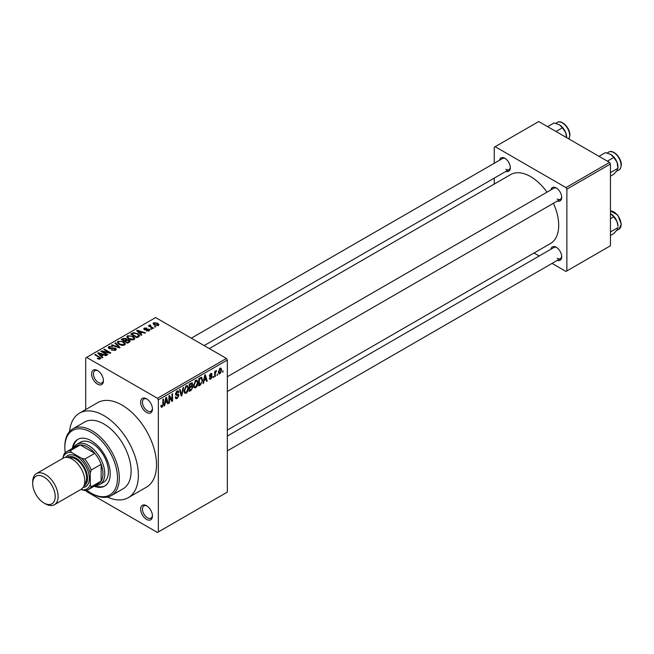 <?xml version="1.0" encoding="UTF-8"?>
<svg xmlns="http://www.w3.org/2000/svg" width="654" height="654" viewBox="0 0 654 654"><rect width="100%" height="100%" fill="white"/><g stroke="black" fill="none" stroke-linecap="round" stroke-linejoin="round"><path stroke-width="0.98" d="M146.545 412.437A8.347 4.815 60 0 1 140.643 402.21A8.347 4.815 60 0 1 146.545 398.809L146.545 398.809A8.347 4.815 60 0 1 152.447 409.028A8.347 4.815 60 0 1 146.545 412.437M147.019 399.103A7.063 4.079 -120 0 0 143.921 398.981A7.063 4.079 -120 0 0 142.842 404.638A7.063 4.079 -120 0 0 147.452 410.859A7.063 4.079 -120 0 0 150.984 411.211A7.063 4.079 -120 0 0 152.423 408.472M146.545 519.358A8.347 4.815 60 0 1 140.643 509.139A8.347 4.815 60 0 1 146.545 505.73L146.545 505.73A8.347 4.815 60 0 1 152.447 515.957A8.347 4.815 60 0 1 146.545 519.358M147.019 506.024A7.063 4.079 -120 0 0 143.921 505.91A7.063 4.079 -120 0 0 142.842 511.567A7.063 4.079 -120 0 0 147.452 517.788A7.063 4.079 -120 0 0 150.984 518.14A7.063 4.079 -120 0 0 152.423 515.393M97.52 384.127A8.347 4.815 60 0 1 91.617 373.908A8.347 4.815 60 0 1 97.52 370.499L97.52 370.499A8.347 4.815 60 0 1 103.422 380.726A8.347 4.815 60 0 1 97.52 384.127M97.994 370.793A7.063 4.079 -120 0 0 94.895 370.679A7.063 4.079 -120 0 0 93.816 376.336A7.063 4.079 -120 0 0 98.427 382.557A7.063 4.079 -120 0 0 101.959 382.909A7.063 4.079 -120 0 0 103.406 380.17M550.913 189.905A7.701 4.447 60 0 1 556.252 187.943L556.252 187.943A7.701 4.447 60 0 1 561.704 197.377A7.701 4.447 60 0 1 557.339 201.023M556.726 188.246A6.417 3.703 -120 0 0 553.954 188.148L227.339 376.72M499.533 160.238A7.701 4.447 60 0 1 504.872 158.276L504.872 158.276A7.701 4.447 60 0 1 510.316 167.71A7.701 4.447 60 0 1 505.951 171.356M505.346 158.579A6.417 3.703 -120 0 0 502.566 158.489L191.328 338.175M550.913 249.239A7.701 4.447 60 0 1 556.252 247.277L556.252 247.277A7.701 4.447 60 0 1 561.704 256.711A7.701 4.447 60 0 1 557.339 260.357M556.726 247.58A6.417 3.703 -120 0 0 553.954 247.482L227.339 436.054M111.327 495.585L123.132 488.767A38.521 22.236 -120 0 0 129.034 457.906A38.521 22.236 -120 0 0 103.872 423.964A38.521 22.236 -120 0 0 84.619 422.059L72.815 428.869A38.521 22.236 60 0 1 92.075 430.782A38.521 22.236 60 0 1 117.238 464.724A38.521 22.236 60 0 1 111.327 495.585A38.521 22.236 60 0 1 92.075 493.68L91.168 493.149A37.229 21.5 -120 0 0 117.491 477.951A37.229 21.5 -120 0 0 91.168 432.351A37.229 21.5 -120 0 0 64.836 447.549A37.229 21.5 -120 0 0 65.204 452.797M107.395 497.073A48.788 28.171 -120 0 0 128.266 497.669A48.788 28.171 -120 0 0 135.746 458.568A48.788 28.171 -120 0 0 103.872 415.576A48.788 28.171 -120 0 0 79.477 413.164A48.788 28.171 -120 0 0 69.561 431.534M128.266 497.669L146.422 487.181A48.788 28.171 -120 0 0 153.903 448.088A48.788 28.171 -120 0 0 122.028 405.096A48.788 28.171 -120 0 0 97.642 402.676L79.477 413.164M227.339 430.087L550.464 243.533A39.804 22.98 -120 0 0 553.415 203.288M546.989 192.17A39.804 22.98 -120 0 0 530.566 176.572A39.804 22.98 -120 0 0 510.66 174.602L209.329 348.574M217.602 374.031L217.022 375.412L217.602 374.031M215.289 373.647L215.289 376.41L214.716 376.745L214.716 371.407L215.289 371.071L215.289 371.93L216.531 370.548L215.289 373.647L214.716 373.311M213.645 376.32L213.065 377.701L213.645 376.32M212.158 376.59L210.76 379.124L209.82 379.263L209.354 378.225L209.926 377.791L210.801 378.339L211.577 377.064L209.771 376.712L209.435 375.887L210.735 373.614L211.7 373.475L212.076 374.366L211.495 374.791L210.76 374.358L210.008 375.445L211.822 375.649L212.158 376.59L210.67 375.731M209.926 377.791L210.801 378.339M211.495 374.791L210.187 374.031M209.533 375.167L210.196 375.78M204.097 380.677L203.598 383.162L202.993 383.514L204.751 375.159L205.364 374.807L207.204 381.078L206.599 381.429L206.1 379.524L203.647 380.415M195.734 387.797L194.075 387.609L193.502 385.419L195.734 380.268L197.058 380.154L197.958 382.753L197.385 385.721L195.734 387.797L193.617 386.579M186.243 393.283L184.583 393.087L184.011 390.896L186.243 385.746L187.567 385.631L188.466 388.239L187.894 391.198L186.243 393.283L184.126 392.057M160.974 406.502L162.151 407.189L161.252 407.189L160.9 405.619L161.481 405.194L162.184 406.314L162.805 405.398L162.887 399.332L163.459 398.997L163.459 403.976L162.151 407.189L161.252 407.189M160.909 405.856L162.184 406.314M157.434 398.278L226.431 358.449L227.339 360.019L227.339 492.102L158.35 531.939L158.35 399.856L157.434 398.278L86.622 357.403L85.715 357.926L85.715 409.559M227.339 360.019L158.35 399.856M165.143 403.175L164.644 405.652L164.04 406.003L165.797 397.648L166.402 397.297L168.25 403.567L167.645 403.919L167.146 402.014L164.694 402.905M169.484 396.986L169.484 402.856L168.912 403.191L168.912 395.85L169.525 395.498L171.961 399.97L171.961 394.092L172.542 393.757L172.542 401.09L171.92 401.45L168.912 396.651M178.403 395.695L175.893 395.139L175.427 394.002L177.071 391.043L178.28 390.879L178.812 392.228L178.24 392.662L177.095 391.893L176.188 394.337L178.101 394.1L178.975 395.343L177.177 398.515L175.869 398.687L175.264 397.142L175.844 396.708L176.261 397.738L177.234 397.624L178.403 395.695L176.932 394.346M176.866 391.174L177.888 391.762L176.449 391.517M176.188 394.337L175.427 393.904L176.188 394.337M178.101 394.1L178.534 394.207M183.627 387.356L181.812 395.744L181.248 396.062L179.539 389.719L180.136 389.375L181.493 395.065L183.022 387.708L183.627 387.356M191.663 385.647L192.84 387.217L191.082 390.389L189.292 391.419L189.292 384.086L192.211 382.835L192.39 385.95M201.318 377.276L202.666 379.99L200.476 384.961L198.783 385.942L198.783 378.601L201.849 377.366M221.649 370.017L220.038 373.769L219.065 373.859L218.428 371.93L220.038 368.243L221.019 368.153L221.649 370.017L221.011 369.649M223.047 370.883L222.474 372.265L223.047 370.883M158.35 531.939L157.434 532.462L86.622 491.579L85.952 490.41M155.873 326.853L154.385 326.665L155.873 326.853M151.908 329.142L150.42 328.954L151.908 329.142M141.869 334.938L141.264 335.289L136.661 330.605L137.275 330.254L145.474 332.861L144.869 333.205L142.466 332.404L140.471 333.556L141.869 334.938M134.765 338.854L134.765 338.012L134.078 339.532L131.429 339.916L128.674 338.985L126.794 336.851L127.563 335.764L133.056 336.369L134.847 338.453M125.274 344.331L125.274 343.497L124.587 345.01L121.938 345.394L119.183 344.462L117.303 342.328L118.072 341.241L123.565 341.846L125.355 343.93M115.529 350.242L111.466 350.111L114.834 349.784L114.916 348.476L108.997 348.492L108.188 347.462L108.899 346.538L112.537 346.628L109.668 346.955L109.602 348.173L115.488 348.141L116.33 349.236L115.529 350.242M115.398 350.315L114.916 348.476M109.668 346.955L109.602 348.762M102.915 357.427L102.31 357.779L97.708 353.095L98.321 352.743L106.512 355.351L105.915 355.702L103.512 354.893L101.517 356.046L102.915 357.427M226.431 358.449L155.619 317.566L86.622 357.403M99.146 359.177L97.274 358.498L99.784 358.474L99.931 357.836L94.797 354.779L95.378 354.443L101.018 358.253L99.146 359.177M99.784 359.169L99.931 357.836M107.755 354.632L107.174 354.967L100.822 351.296L101.435 350.945L108.973 352.481L103.872 349.538L104.452 349.203L110.804 352.874L110.191 353.234L102.67 351.697L107.755 354.632M120.083 347.519L119.518 347.846L111.45 345.165L112.047 344.822L119.02 347.274L114.932 343.154L115.537 342.802L120.083 347.519M129.353 342.165L127.563 343.203L121.211 339.532L123.001 338.494L126.189 338.502L126.892 339.63L129.247 340.072L130.195 341.216L129.353 342.165M126.925 339.442L126.892 340.211M138.746 336.745L137.054 337.717L130.694 334.047L133.351 332.657L137.716 333.622L139.629 335.69L138.746 336.745M149.112 330.859L146.21 330.81L148.491 330.45L148.548 329.583L144.313 329.616L143.708 328.839L144.297 328.104L146.954 328.095L144.975 328.471L144.796 329.232L149.014 329.183L149.717 330.074L149.112 330.859M148.491 331.112L148.548 329.583M144.975 328.471L144.796 329.829M153.559 328.194L152.979 328.521L148.36 325.856L149.676 325.945L149.545 325.079L150.338 324.899L150.837 325.381L150.33 326.199L153.559 328.194M149.676 326.616L149.545 325.774M150.338 324.899L150.33 326.992M158.391 325.496L154.385 325.046L153.028 323.542L153.6 322.733L157.557 323.158L158.963 324.695L158.391 325.496M609.544 162.421L610.452 163.99L566.879 189.153L565.972 187.575L609.544 162.421L538.732 121.538L494.252 147.215L494.252 163.287M494.252 178.117L494.252 184.076M566.879 189.153L566.879 270.919L565.972 271.443L552.05 263.407M539.215 255.992L534.048 253.016M566.879 270.919L610.452 245.757L610.452 163.99M565.972 187.575L495.16 146.692M557.159 198.955A6.417 3.703 -120 0 0 560.372 199.274A6.417 3.703 -120 0 0 561.68 196.821M505.779 169.288A6.417 3.703 -120 0 0 508.984 169.607A6.417 3.703 -120 0 0 510.3 167.154M557.159 258.289A6.417 3.703 -120 0 0 560.372 258.6A6.417 3.703 -120 0 0 561.68 256.155M97.765 358.76L97.765 358.114M95.378 355.114L95.378 354.443M98.321 353.716L98.321 352.743M101.517 356.97L101.517 356.046M99.653 354.125L100.969 355.506L102.572 354.574L98.721 353.274L99.653 354.125L99.653 355.081M100.969 356.414L100.969 355.506M98.721 354.125L98.721 353.274M102.572 355.433L102.572 354.574M101.435 351.656L101.435 350.945M108.973 352.98L108.973 352.481M104.452 349.874L104.452 349.203M102.67 352.367L102.67 351.697M111.965 350.348L111.965 349.726M114.834 350.544L114.834 349.784M108.899 348.435L108.899 346.538M110.428 348.917L110.428 348.443M113.093 348.378L113.093 347.773M115.488 350.266L115.488 348.141M112.047 345.361L112.047 344.822M119.02 347.683L119.02 347.274M115.537 343.767L115.537 342.802M118.072 343.693L118.072 341.241M123.565 342.549L123.565 341.846M118.824 341.674L118.235 342.492L119.772 344.135L123.843 344.584L124.415 343.767L122.968 342.165L121.284 341.478L118.824 341.674M119.772 344.764L119.772 344.135M123.843 345.312L123.843 344.584M123.001 339.352L123.001 338.494M126.173 339.426L126.189 338.502M129.14 342.287L129.247 340.072M122.527 339.622L124.423 340.726L126.058 339.712L125.715 338.895L123.532 339.042L122.527 339.622L122.527 340.293M124.423 341.388L124.423 340.726M126.058 340.636L125.715 338.895M125.167 341.151L127.399 342.434L129.14 341.339L128.674 340.407L126.312 340.489L125.167 341.151L125.167 341.821M127.399 343.105L127.399 342.434M128.625 342.59L128.625 341.731M127.563 338.208L127.563 335.764M133.056 337.072L133.056 336.369M128.315 336.189L127.726 337.014L129.263 338.658L133.334 339.107L133.907 338.29L132.46 336.687L130.775 336.001L128.315 336.189M129.263 339.287L129.263 338.658M133.334 339.835L133.334 339.107M133.351 333.393L133.351 332.657M137.716 334.325L137.716 333.622M132.018 334.145L136.89 336.957L137.929 336.36L138.452 334.987L137.136 333.957L133.988 333.156L132.018 334.145L132.018 334.815M136.89 337.627L136.89 336.957M138.689 336.777L138.452 334.987M137.929 337.219L137.929 336.36M137.275 331.226L137.275 330.254M140.471 334.48L140.471 333.556M138.607 331.635L139.923 333.017L141.526 332.085L137.675 330.785L138.607 331.635L138.607 332.592M139.923 333.924L139.923 333.017M137.675 331.635L137.675 330.785M141.526 332.943L141.526 332.085M146.709 331.006L146.709 330.433M144.297 329.608L144.297 328.104M145.368 329.935L145.368 329.346M149.014 330.908L149.014 329.183M151 329.289L151 328.619M148.94 326.191L148.94 325.52M151.164 327.474L151.164 326.804M154.965 327L154.965 326.33M153.6 324.507L153.6 322.733M157.557 323.869L157.557 323.158M157.745 325.749L157.025 323.517L154.246 323.125L153.927 324.76M154.246 323.125L154.957 324.711L157.745 325.112L158.055 324.637L158.055 325.651M154.957 325.349L154.957 324.711M164.17 405.374L164.644 405.652M167.432 403.093L168.25 403.567M166.402 401.589L167.146 402.014M165.879 399.757L165.339 402.202L166.95 401.27L166.149 398.212L165.879 399.757L165.413 399.488M164.898 401.94L165.339 402.202M165.732 397.975L166.149 398.212M168.912 402.521L169.484 402.856M170.727 399.259L171.961 399.97M171.348 400.403L172.542 401.09M175.28 397.411L177.177 398.515M176.923 391.141L178.812 392.228M175.485 393.389L176.008 393.692M177.152 394.288L178.975 395.343M181.044 395.294L181.812 395.744M180.88 394.714L181.493 395.065M187.853 387.879L188.466 388.239M187.445 390.945L187.894 391.198M185.613 386.236L186.251 386.604L184.591 390.577L185.262 392.506L186.235 392.425L187.894 388.55L187.649 387.029L186.071 385.852M184.036 390.258L184.591 390.577M187.649 387.029L186.251 386.604M191.082 383.048L192.677 383.972M190.993 386.146L192.84 387.217M189.292 384.274L189.873 384.609L189.873 386.8L191.565 385.754L192.104 384.429L190.878 383.17M189.292 386.465L189.873 386.8M192.104 384.429L190.878 384.029L189.873 384.609M189.873 387.659L189.873 390.225L191.696 389.081L192.268 387.56L191.965 386.759L189.873 387.659L189.292 387.323M189.292 389.898L189.873 390.225M190.273 386.571L191.009 386.996M197.345 382.402L197.958 382.753M196.936 385.459L197.385 385.721M195.105 380.759L195.742 381.127L194.083 385.1L194.753 387.029L195.726 386.947L197.385 383.064L197.14 381.552L195.562 380.375M193.527 384.773L194.083 385.1M197.14 381.552L195.742 381.127M199.74 384.536L200.476 384.961M202.061 379.647L202.666 379.99M199.364 379.124L199.364 384.748L201.857 382.238L202.086 380.317L201.211 378.208L199.364 379.124L198.783 378.797M198.783 384.413L199.364 384.748M199.642 378.11L200.386 378.535M200.345 377.701L201.489 378.282L200.418 377.66M203.124 382.884L203.598 383.162M206.386 380.603L207.204 381.078M205.356 379.099L206.1 379.524M204.833 377.268L204.293 379.712L205.904 378.78L205.103 375.723L204.833 377.268L204.367 376.998M203.852 379.451L204.293 379.712M204.686 375.486L205.103 375.723M209.362 378.314L210.76 379.124M209.46 375.527L211.43 376.663M210.752 373.598L212.076 374.366M213.065 377.031L213.645 377.366M214.716 376.075L215.289 376.41M214.716 371.595L215.289 371.93M215.624 370.982L216.368 371.407M215.493 371.292L215.951 371.554M214.716 372.093L215.403 372.494M217.022 374.742L217.602 375.077M218.501 372.878L220.038 373.769M219.736 368.447L220.635 368.962L220.022 369.011L219.008 371.595L220.055 372.993L221.068 370.401L219.474 368.692M218.461 371.276L219.008 371.595M218.452 372.469L220.055 372.993M222.474 371.595L223.047 371.93M94.16 486.224A26.961 15.565 -120 0 0 104.648 486.102A26.961 15.565 -120 0 0 108.777 464.495A26.961 15.565 -120 0 0 91.168 440.739A26.961 15.565 -120 0 0 77.687 439.406A26.961 15.565 -120 0 0 72.341 448.423M95.075 485.701A26.961 15.565 -120 0 0 105.09 485.824M86.81 490.214A37.229 21.5 -120 0 0 91.168 493.149L92.075 493.68M64.836 447.549L64.836 446.502A38.521 22.236 60 0 1 72.815 428.869M73.73 447.614A23.111 13.342 60 0 1 76.886 444.311L80.516 442.21A23.111 13.342 60 0 1 92.075 443.355A23.111 13.342 60 0 1 107.174 463.727A23.111 13.342 60 0 1 103.626 482.243L99.997 484.336A23.111 13.342 60 0 1 95.558 485.415M78.145 439.153A26.961 15.565 -120 0 0 73.248 447.892M607.386 161.17L613.795 157.467L617.016 162.225A10.276 5.935 -120 0 1 617.989 166.983L617.016 170.612L613.795 174.242L610.452 176.171M610.452 172.631L617.989 168.282L617.016 162.225A10.276 5.935 -120 0 0 610.722 154.401L613.795 157.467M598.99 156.331L605.408 152.627L610.722 154.401M76.886 444.311A23.111 13.342 60 0 1 94.699 450.5A23.111 13.342 60 0 1 104.779 473.758A23.111 13.342 60 0 1 99.997 484.336M80.998 489.38L81.693 489.781A20.544 11.862 -120 0 0 90.26 484.835L91.168 486.862A21.827 12.598 60 0 1 88.462 489.519L98.443 483.747A21.827 12.598 -120 0 0 101.149 481.099A21.827 12.598 -120 0 0 102.964 473.758A21.827 12.598 -120 0 0 101.149 464.324A21.827 12.598 -120 0 0 94.797 453.32L80.27 444.933A21.827 12.598 -120 0 0 76.624 445.946L66.634 451.71A21.827 12.598 60 0 1 70.289 450.696L71.588 452.494A20.544 11.862 -120 0 0 63.021 457.44L63.021 458.241M91.168 486.862L101.149 481.099L101.149 464.324L91.168 470.087L90.26 473.161A20.544 11.862 -120 0 0 81.693 458.331L84.807 459.083L94.797 453.32A21.827 12.598 -120 0 0 80.27 444.933L70.289 450.696M63.021 457.44L63.928 454.366A21.827 12.598 60 0 1 66.634 451.71M88.462 489.519A21.827 12.598 60 0 1 84.807 490.533L81.693 489.781M90.26 484.835L90.26 473.161M81.693 458.331L71.588 452.494M84.807 459.083A21.827 12.598 60 0 1 91.168 470.087M45.412 503.842L43.957 503.008A15.917 9.189 -120 0 0 55.214 496.509A15.917 9.189 -120 0 0 43.957 477.011A15.917 9.189 -120 0 0 32.7 483.51A15.917 9.189 -120 0 0 43.957 503.008L45.412 503.842A17.977 10.374 60 0 0 54.396 504.733A17.977 10.374 60 0 0 57.151 490.328A17.977 10.374 60 0 0 45.412 474.493A17.977 10.374 60 0 0 36.42 473.602A17.977 10.374 60 0 0 32.7 481.834L32.7 483.51M83.786 486.274A16.693 9.638 -120 0 0 86.712 472.997A16.693 9.638 -120 0 0 75.733 458.037A16.693 9.638 -120 0 0 67.109 457.383M65.678 457.383A17.977 10.374 60 0 1 76.641 456.459A17.977 10.374 60 0 1 88.903 474.379A17.977 10.374 60 0 1 83.066 487.508M69.25 457.808A15.41 8.894 60 0 1 75.733 459.083A15.41 8.894 60 0 1 85.461 471.624A15.41 8.894 60 0 1 84.489 484.205M36.42 473.602L63.111 458.192A17.977 10.374 60 0 1 72.103 459.083A17.977 10.374 60 0 1 83.843 474.918A17.977 10.374 60 0 1 81.088 489.323L54.396 504.733M610.452 235.505L613.795 233.576L617.016 229.946L617.989 227.608L610.452 231.966M617.016 221.559L617.989 226.317A10.276 5.935 -120 0 0 617.016 221.559A10.276 5.935 -120 0 0 610.722 213.735L613.795 216.801L617.016 221.559M610.452 218.73L613.795 216.801M555.998 131.503L562.407 127.8L565.628 132.558A10.276 5.935 -120 0 1 566.609 137.315L566.609 137.626M547.611 126.663L554.02 122.96L559.342 124.734A10.276 5.935 -120 0 1 565.628 132.558L566.585 137.618M559.342 124.734L562.407 127.8M99.686 357.632L99.686 356.937M111.76 348.762L111.76 348.157M117.785 347.274L117.785 346.824M125.511 340.955L125.511 340.096M132.321 333.973L132.321 333.115M146.292 329.837L146.292 329.117M162.887 403.641L163.459 403.976M175.444 394.256L176.964 395.13M180.594 393.651L181.264 394.043M190.339 389.956L191.082 390.389M190.134 383.596L190.878 384.029M209.435 375.87L210.858 376.696M608.678 152.112C613.158 149.022 621.586 157.859 621.3 164.882C620.899 167.972 620.115 169.648 618.946 169.901A10.268 5.927 -120 0 0 621.071 165.2A10.268 5.927 -120 0 0 616.591 154.859A10.268 5.927 -120 0 0 608.678 152.112L607.125 153.003M610.452 210.907L617.736 215.035L621.3 224.216L618.946 229.235A10.268 5.927 -120 0 0 621.071 224.535A10.268 5.927 -120 0 0 610.452 210.964M568.866 138.934A10.268 5.927 -120 0 0 569.691 135.533A10.268 5.927 -120 0 0 565.203 125.192A10.268 5.927 -120 0 0 557.29 122.445L555.736 123.344M100.054 358.098L100.054 359.111M109.144 347.576L109.144 348.574M118.235 342.492L118.235 343.824M124.415 343.767L124.415 345.108M127.726 337.014L127.726 338.347M133.907 338.29L133.907 339.622M148.859 330L148.859 330.981M144.575 328.929L144.575 329.747M150.142 325.864L150.142 326.886M176.261 397.738L175.264 397.158M185.262 392.506L184.085 391.828M191.965 386.759L190.952 386.179M194.753 387.029L193.576 386.342M210.204 378.421L209.574 378.061M211.275 374.276L210.449 373.802M618.946 169.901L616.477 171.323M227.339 391.542L560.372 199.274M560.372 258.6L227.339 450.876M508.984 169.607L204.162 345.59M618.946 229.235L616.477 230.658M568.915 138.959L569.912 135.215C570.198 128.192 561.778 119.355 557.29 122.445"/></g></svg>
